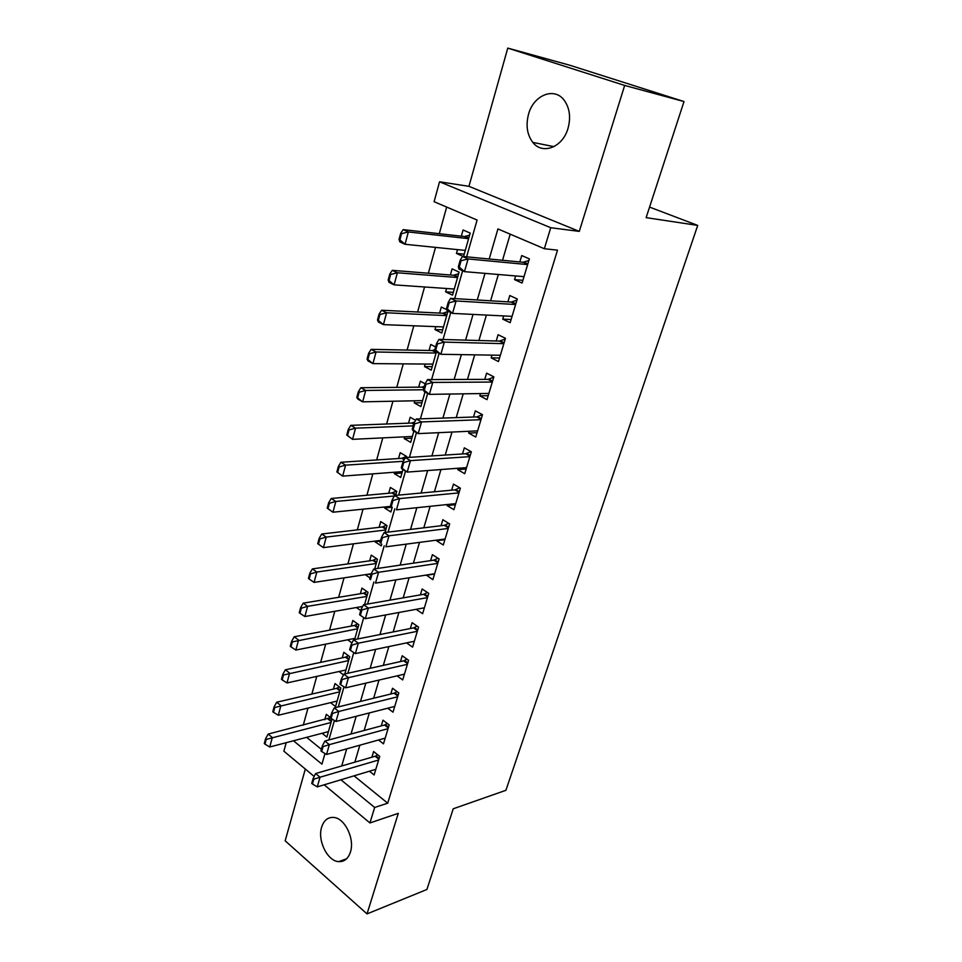 <?xml version="1.0" encoding="UTF-8"?>
<svg xmlns="http://www.w3.org/2000/svg" width="962" height="962" viewBox="0 0 962 962"><rect width="100%" height="100%" fill="white"/><g stroke="black" fill="none" stroke-linecap="round" stroke-linejoin="round"><path stroke-width="1.44" d="M528.523 114.298C525.673 125.409 527.104 134.788 532.816 142.4C542.46 155.147 562.782 147.378 568.037 128.259C570.911 117.52 569.72 108.297 564.453 100.601C554.665 86.484 533.477 94.985 528.523 114.298M321.633 827.188C317.292 840.391 327.405 861.11 338.636 861.639C344.252 861.928 348.184 858.729 350.445 852.043C354.87 839.02 344.997 818.446 334.03 817.472C328.054 816.93 323.917 820.165 321.633 827.188M466.606 256.83L477.092 220.045L434.102 201.707L439.55 181.794L550.733 227.717L544.348 248.725L497.931 228.932L489.189 259.006M468.951 186.327L579.28 231.397L624.663 85.438L684.006 101.551L569.672 65.2L507.768 48.1L468.951 186.327L439.55 181.794M305.315 769.047L285.161 840.812L367.027 913.9L398.292 813.335L369.949 822.955L324.194 784.8M314.165 776.43L283.886 751.178L286.207 742.688M446.669 207.07L439.297 233.694M435.509 247.39L428.355 273.232M424.555 286.977L417.616 312.013M413.804 325.793L407.094 350.048M403.27 363.864L396.753 387.373M392.929 401.226L386.616 424.001M382.78 437.878L376.671 459.944M372.823 473.857L366.907 495.238M363.047 509.163L357.311 529.882M353.451 543.831L347.895 563.9M344.023 577.873L338.648 597.318M334.776 611.303L329.557 630.134M325.685 644.143L320.635 662.385M316.751 676.394L311.868 694.071M307.984 708.092L303.246 725.216M624.663 85.438L507.768 48.1M684.006 101.551L646.127 217.64L697.715 225.409L505.904 790.307L453.234 808.789L426.9 889.489L367.027 913.9M515.644 275.95L514.538 279.629L522.077 283.044L529.353 258.874L521.729 255.555L519.817 261.953M503.703 315.933L502.741 319.131L510.161 322.679L517.279 298.99L509.788 295.526L507.9 301.864M491.991 355.122L491.173 357.864L498.472 361.544L505.459 338.311L498.088 334.716L496.212 341.005M480.519 393.566L479.834 395.851L487.012 399.651L493.855 376.876L486.604 373.148L484.752 379.377M469.252 431.253L468.698 433.116L475.769 437.037L482.479 414.694L475.348 410.846L473.508 417.015M458.213 468.229L457.78 469.672L464.73 473.713L471.332 451.791L464.309 447.823L462.481 453.944M447.378 504.509L447.065 505.555L453.908 509.692L460.377 488.179L453.475 484.114L451.659 490.175M436.748 540.103L436.556 540.764L443.29 545.009L449.639 523.905L442.833 519.72L441.041 525.733M426.31 575.048L432.864 579.677L439.093 558.958L432.395 554.665L430.615 560.63M416.173 609.319L422.619 613.708L428.739 593.362L422.15 588.984L420.382 594.889M406.565 642.893L412.578 647.125L418.578 627.152L412.097 622.667L410.341 628.535M397.09 675.853L402.705 679.942L408.609 660.329L402.212 655.759L400.481 661.567M387.746 708.212L393.013 712.181L398.809 692.905L392.508 688.251L390.788 694.011M378.535 739.994L383.477 743.842L389.177 724.915L382.972 720.177L381.265 725.889M330.411 717.532L326.31 714.297L324.759 719.768M330.519 702.657L335.558 706.565L340.837 688.01L334.992 683.561L333.429 689.069M344.829 673.941L349.747 656.661L343.819 652.284L342.256 657.84M354.605 639.586L358.814 624.759L352.813 620.454L351.226 626.07M362.65 606.493L356.469 607.515M364.562 604.569L368.049 592.291L361.952 588.083L360.353 593.734M371.104 574.146L365.764 574.591M374.711 568.879L377.453 559.247L371.26 555.122L369.648 560.834M380.483 541.089L375.024 541.786L375.228 541.077M385.053 532.491L387.013 525.601L380.736 521.584L379.1 527.344M384.572 507.996L390.885 511.976L392.243 507.214L384.572 507.996L384.86 506.962M395.598 495.394L396.753 491.354L390.368 487.433L388.732 493.241M401.96 473.015L394.276 473.605L394.673 472.21M406.361 457.563L406.661 456.481L400.192 452.669L398.533 458.525M411.868 438.203L404.172 438.576L404.665 436.82M415.596 420.31L410.185 417.255L408.525 423.172M421.945 402.741L414.237 402.91L414.838 400.781M492.424 381.649L488.011 379.365L427.537 379.593L425.12 383.79L423.424 389.766L424.302 390.235L425.998 384.259L420.37 381.192L418.686 387.157M432.215 366.63L424.507 366.582L425.216 364.057M435.582 346.933L430.748 344.456L429.052 350.481M442.676 329.846L434.956 329.569L435.786 326.635M446.801 309.692L441.317 307.022L439.61 313.095M453.33 292.364L445.61 291.847L446.548 288.492M445.61 291.847L452.537 295.154L459.09 272.102L452.092 268.867L450.36 275.012M306.637 737.325L321.392 749.314M322.126 733.272L326.876 737.084L332.022 719.011M343.494 674.867L339.021 671.5M351.96 642.941L347.655 639.802M360.75 610.605L356.445 607.575M370.021 577.946L365.656 574.963M375.024 541.786L381.253 545.863L381.746 544.131M394.276 473.605L400.697 477.489L402.946 469.552M404.172 438.576L410.678 442.364L413.864 431.144M414.237 402.91L420.851 406.577L425.012 391.967M424.507 366.582L431.216 370.13L436.387 351.984M434.956 329.569L441.774 332.996L447.991 311.171M463.528 256.529L470.19 233.093L463.071 229.99L461.327 236.183M463.335 256.517L456.457 253.403L457.527 249.627M354.04 775.841L387.698 803.186L557.515 250.168L544.348 248.725M510.209 234.163L502.525 260.293M498.34 274.495L490.596 300.805M486.399 315.067L478.92 340.512M474.699 354.846L467.46 379.437M463.227 393.831L456.228 417.616M451.984 432.058L445.214 455.05M440.945 469.54L434.403 491.786M430.134 506.313L423.809 527.813M419.516 542.388L413.395 563.167M409.103 577.777L403.186 597.871M398.881 612.505L393.169 631.938M388.852 646.596L383.321 665.379M379.004 680.062L373.665 698.22M369.336 712.926L364.165 730.471M359.836 745.201L354.846 762.157M369.456 771.211L374.122 774.963L379.725 756.36L373.605 751.538L371.909 757.202M697.715 225.409L649.566 207.095M579.28 231.397L550.733 227.717M387.698 803.186L374.651 807.479L369.949 822.955M293.482 740.776L321.945 764.165L324.976 753.523M328.848 739.958L334.403 720.49M338.275 706.914L343.999 686.844M347.871 673.268L353.775 652.549M357.648 638.984L363.732 617.604M367.604 604.04L373.881 582.01M377.753 568.434L384.223 545.755M388.107 532.13L394.769 508.79M398.665 495.117L405.507 471.091M409.427 457.359L416.474 432.635M420.406 418.867L427.657 393.41M431.601 379.581L439.081 353.379M443.037 339.502L450.733 312.506M454.701 298.593L462.626 270.791M340.933 779.773L374.651 807.479M485.004 273.364L477.26 299.976M473.063 314.406L465.584 340.139M461.375 354.629L454.136 379.497M449.903 394.035L442.917 418.085M438.672 432.672L431.914 455.916M427.657 470.55L421.115 493.025M416.847 507.695L410.533 529.413M406.253 544.131L400.144 565.127M395.851 579.87L389.959 600.168M385.654 614.946L379.954 634.559M375.649 649.362L370.13 668.313M365.825 683.14L360.485 701.454M356.18 716.293L351.022 734.006M346.705 748.857L341.726 765.968M464.189 254.172L456.457 253.403M434.571 574.013L426.226 575.336M444.901 539.658L436.556 540.764M455.423 504.677L447.065 505.555M466.137 469.035L457.78 469.672M477.068 432.72L468.698 433.116M488.191 395.707L479.834 395.851M499.543 357.984L491.173 357.864M511.111 319.528L502.741 319.131M522.907 280.315L514.538 279.629M313.828 779.184L313.095 778.571L311.712 783.405L312.458 784.018L313.828 779.184L320.045 777.212L315.62 773.544L375.144 756.276L377.765 754.821M375.829 769.299L317.28 786.88L320.045 777.212L378.619 760.004M312.458 784.018L317.28 786.88M315.62 773.544L313.095 778.571M330.363 717.724L268.157 734.078L272.306 737.529L269.757 746.993L328.439 731.613M265.56 738.828L264.285 743.566L264.983 744.143L266.246 739.405L265.56 738.828L268.157 734.078M331.024 722.498L266.246 739.405M269.757 746.993L264.983 744.143M323.076 746.596L322.33 745.995L320.935 750.913L321.681 751.526L323.076 746.596L329.353 744.636L324.867 741.029L384.499 725.023L387.313 723.496M385.197 738.131L326.539 754.473L329.353 744.636L388.047 728.679M321.681 751.526L326.539 754.473M324.867 741.029L322.33 745.995M332.515 713.407L331.746 712.806L330.327 717.82L331.084 718.422L332.515 713.407L338.828 711.459L334.271 707.9L394.023 693.217L397.053 691.618M394.745 706.421L335.966 721.476L338.828 711.459L397.631 696.801M331.084 718.422L335.966 721.476M334.271 707.9L331.746 712.806M342.111 679.581L341.342 679.004L339.899 684.114L340.668 684.703L342.111 679.581L348.484 677.645L343.855 674.158L403.715 660.846L406.986 659.162M404.449 674.146L345.574 687.854L348.484 677.645L407.395 664.345M340.668 684.703L345.574 687.854M343.855 674.158L341.342 679.004M351.9 645.129L351.118 644.552L349.639 649.759L350.421 650.336L351.9 645.129L358.333 643.193L353.619 639.778L413.588 627.885L417.099 626.13M414.333 641.269L355.351 653.595L358.333 643.193L417.34 631.3M350.421 650.336L355.351 653.595M353.619 639.778L351.118 644.552M339.394 686.916L336.58 688.347L276.683 702.224L280.892 705.615L278.307 715.247L337.121 701.057M274.086 706.914L272.799 711.736L273.497 712.301L274.783 707.479L274.086 706.914L276.683 702.224M339.754 691.798L274.783 707.479M278.307 715.247L273.497 712.301M348.436 655.687L345.406 657.178L285.365 669.792L289.634 673.123L287.001 682.936L345.959 669.985M282.768 674.422L281.457 679.34L282.167 679.893L283.477 674.987L282.768 674.422L285.365 669.792M348.641 660.557L283.477 674.987M287.001 682.936L282.167 679.893M357.648 623.917L354.389 625.48L294.204 636.772L298.545 640.043L295.851 650.035L354.954 638.359M291.606 641.341L290.271 646.344L290.993 646.897L292.34 641.894L291.606 641.341L294.204 636.772M357.684 628.763L292.34 641.894M295.851 650.035L290.993 646.897M367.039 591.582L363.516 593.217L303.198 603.15L307.612 606.349L304.87 616.522L362.686 606.433M300.613 607.659L299.254 612.746L299.988 613.287L301.346 608.188L300.613 607.659L303.198 603.15M366.871 596.416L307.612 606.349L301.346 608.188M304.87 616.522L299.988 613.287M361.88 610.004L361.087 609.439L359.584 614.754L360.377 615.307L361.88 610.004L368.362 608.08L363.576 604.737L423.641 594.324L427.429 592.484M424.398 607.804L365.332 618.686L368.362 608.08L427.453 597.642M360.377 615.307L365.332 618.686M363.576 604.737L361.087 609.439M376.611 558.682L372.823 560.389L312.373 568.903L316.847 572.041L314.057 582.395L371.212 573.773M309.788 573.34L308.405 578.523L309.151 579.052L310.534 573.869L309.788 573.34L312.373 568.903M376.238 563.504L316.847 572.041L310.534 573.869M314.057 582.395L309.151 579.052M372.053 574.194L371.236 573.653L369.709 579.064L370.514 579.617L372.053 574.194L378.583 572.294L373.725 569.023L433.874 560.149L437.963 558.225M434.656 573.725L375.493 583.104L378.583 572.294L437.758 563.371M370.514 579.617L369.709 579.064M373.725 569.023L371.236 573.653M386.375 525.192L382.287 526.972L321.705 534.018L326.25 537.085L323.412 547.631L380.675 540.391M318.47 544.179L323.412 547.631L317.725 543.674L318.47 544.179L319.889 538.9L319.131 538.383L317.725 543.674M385.762 529.99L326.25 537.085L319.889 538.9M319.131 538.383L321.705 534.018M382.419 537.698L381.601 537.169L380.026 542.676L380.844 543.217L382.419 537.698L389.009 535.798L384.066 532.611L444.3 525.336L448.713 523.328M445.093 539.009L385.858 546.825L389.009 535.798L448.268 528.463M380.844 543.217L380.026 542.676M384.066 532.611L381.601 537.169M396.332 491.101L391.919 492.953L331.217 498.484L335.834 501.467L332.936 512.217L391.137 506.325M327.982 508.657L332.936 512.217L327.212 508.152L327.982 508.657L329.425 503.27L328.655 502.765L327.212 508.152M394.348 495.983L335.834 501.467L329.425 503.27M328.655 502.765L331.217 498.484M392.989 500.468L392.159 499.951L390.56 505.579L391.39 506.108L392.989 500.468L399.627 498.593L394.612 495.49L454.966 489.862L459.704 487.782M455.735 503.643L396.416 509.836L399.627 498.593L458.958 492.893M391.39 506.108L390.56 505.579M394.612 495.49L392.159 499.951M406.505 456.397L401.767 458.321L340.909 462.265L345.598 465.163L342.652 476.13L402.356 471.633M337.662 472.45L342.652 476.13L336.892 471.957L337.662 472.45L339.141 466.955L338.359 466.474L336.892 471.957M403.331 461.279L345.598 465.163L339.141 466.955M338.359 466.474L340.909 462.265M403.775 462.506L402.922 462L401.298 467.748L402.14 468.253L403.775 462.506L410.473 460.642L405.375 457.623L465.885 453.715L470.923 451.563M466.57 467.604L407.203 472.101L410.473 460.642L469.865 456.649M402.14 468.253L407.203 472.101L402.128 469.059L401.298 467.748M405.375 457.623L402.922 462M414.778 423.773L413.913 423.292L412.253 429.148L413.107 429.641L414.778 423.773L421.536 421.921L416.342 418.999L476.767 416.907L482.407 414.646M477.621 430.868L418.193 433.621L421.536 421.921L480.976 419.709M413.107 429.641L418.193 433.621L413.035 430.675L412.253 429.148M416.342 418.999L413.913 423.292M488.011 379.365L493.771 377.176M427.537 379.593L432.816 382.419L492.303 382.058M488.876 393.434L429.401 394.36L424.158 391.498L423.424 389.766L365.704 390.452L362.638 401.839L422.546 400.625M425.998 384.259L432.816 382.419L429.401 394.36L424.302 390.235M437.457 343.927L436.568 343.47L434.836 349.567L435.726 350.036L437.457 343.927L444.336 342.111L438.961 339.382L499.47 341.089L505.242 339.033M500.36 355.267L440.849 354.293L444.336 342.111L503.847 343.662M435.726 350.036L440.849 354.293L435.509 351.539L434.836 349.567M438.961 339.382L436.568 343.47M449.146 302.753L448.244 302.321L446.476 308.549L447.378 308.982L449.146 302.753L456.084 300.962L450.625 298.34L511.159 302.068L516.943 300.132M512.061 316.342L452.537 313.396L456.084 300.962L515.62 304.521M447.378 308.982L452.537 313.396L447.102 310.738L446.476 308.549M450.625 298.34L448.244 302.321M414.658 421.981L411.712 423.052L350.793 425.348L355.555 428.174L352.549 439.345L412.361 436.447M347.547 435.545L352.549 439.345L346.753 435.064L347.547 435.545L349.038 429.942L348.244 429.473L346.753 435.064M413.179 425.865L355.555 428.174L349.038 429.942M348.244 429.473L350.793 425.348M357.611 397.919L362.638 401.839L357.828 399.086L356.806 397.462L357.611 397.919L359.127 392.219L358.321 391.762L356.806 397.462M424.41 386.291L421.885 387.133L360.87 387.722L365.704 390.452L359.127 392.219M358.321 391.762L360.87 387.722M434.884 349.711L432.251 350.541L371.14 349.362L376.058 351.996L372.931 363.612L432.924 364.117M367.869 359.56L372.931 363.612L368.037 360.954L367.051 359.115L367.869 359.56L369.42 353.739L368.602 353.307L367.051 359.115M436.087 353.042L376.058 351.996L369.42 353.739M368.602 353.307L371.14 349.362M447.859 311.616L442.809 313.251L381.613 310.233L386.604 312.782L383.417 324.627L443.506 326.936M378.331 320.442L383.417 324.627L378.451 322.054L377.501 320.021L378.331 320.442L379.918 314.514L379.088 314.081L377.501 320.021M446.717 315.632L386.604 312.782L379.918 314.514M379.088 314.081L381.613 310.233M458.633 273.737L453.571 275.264L392.292 270.334L397.378 272.775L394.119 284.86L454.28 289.033M389.009 280.543L394.119 284.86L389.069 282.395L388.167 280.134L389.009 280.543L390.632 274.483L389.778 274.074L388.167 280.134M457.551 277.525L397.378 272.775L390.632 274.483M389.778 274.074L392.292 270.334M461.087 260.726L460.161 260.305L458.357 266.666L459.283 267.087L461.087 260.726L468.085 258.946L462.53 256.433L523.075 262.265L528.872 260.474M524.001 276.647L464.466 271.645L468.085 258.946L527.633 264.586M459.283 267.087L464.466 271.645L458.934 269.095L458.357 266.666M523.893 277.008L523.268 276.587M462.53 256.433L460.161 260.305M469.612 235.125L464.526 236.544L403.186 229.629L408.357 231.962L405.038 244.288L465.259 250.409M399.903 239.839L405.038 244.288L399.891 241.931L399.038 239.442L399.903 239.839L401.551 233.658L400.697 233.261L399.038 239.442M468.602 238.672L408.357 231.962L401.551 233.658M400.697 233.261L403.186 229.629M379.112 758.381L375.962 755.904M378.86 759.21L375.144 756.276M327.91 718.975L331.277 721.632M328.739 718.638L331.505 720.815M388.516 727.104L385.329 724.663M388.275 727.909L384.499 725.023M398.088 695.273L394.853 692.868M397.859 696.055L394.023 693.217M407.84 662.866L404.545 660.521M407.611 663.636L403.715 660.846M417.761 629.882L414.418 627.573M417.532 630.627L413.588 627.885M336.58 688.347L339.995 690.957M337.409 688.01L340.223 690.163M345.406 657.178L348.869 659.752M346.236 656.866L349.086 658.97M354.389 625.48L357.9 627.994M355.218 625.18L358.104 627.248M363.516 593.217L367.087 595.682M364.357 592.929L367.292 594.961M427.862 596.296L424.47 594.023M427.645 597.005L423.641 594.324M372.823 560.389L376.431 562.806M373.653 560.125L376.635 562.109M438.155 562.085L434.716 559.872M437.95 562.77L433.874 560.149M382.287 526.972L385.954 529.328M383.129 526.719L386.147 528.655M448.629 527.236L445.141 525.072M448.436 527.897L444.3 525.336M391.919 492.953L395.647 495.262M392.761 492.724L395.827 494.612M459.307 491.726L455.76 489.622M454.966 489.862L459.127 492.34L454.918 489.862M401.719 458.321L404.172 459.776L401.767 458.321M402.573 458.104L404.473 459.235M470.19 455.555L466.582 453.511M470.009 456.156L465.74 453.727M481.277 418.686L477.621 416.702M481.108 419.252L476.767 416.907M492.58 381.108L488.864 379.184M504.112 342.797L500.324 340.933M503.956 343.302L499.47 341.089M515.86 303.727L512.012 301.936M515.716 304.196L511.159 302.068M411.712 423.052L413.66 424.158M412.566 422.859L413.828 423.581M421.885 387.133L423.869 388.203M422.739 386.952L424.026 387.65M432.251 350.541L436.207 352.585M433.104 350.384L436.363 352.068M442.809 313.251L446.825 315.235M443.662 313.119L446.969 314.742M453.571 275.264L457.659 277.164M454.425 275.144L457.78 276.719M527.849 263.877L523.929 262.157M527.717 264.31L523.075 262.265M464.526 236.544L468.686 238.372M465.392 236.448L468.807 237.951M532.816 142.4L553.956 146.645M338.636 861.639L346.609 858.765M470.033 456.072L465.885 453.715M481.144 419.131L477.008 416.883M492.472 381.469L488.335 379.329M504.016 343.085L499.891 341.053M515.788 303.944L511.676 302.032M411.856 423.039L413.684 424.086M422.114 387.109L423.905 388.083M432.575 350.517L436.255 352.417M443.229 313.227L446.885 315.031M454.088 275.24L457.72 276.924M527.801 264.033L523.689 262.229M465.151 236.508L468.759 238.107"/></g></svg>
